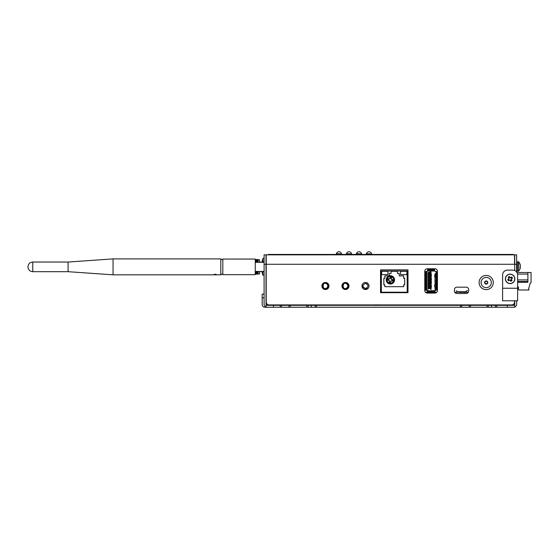 <?xml version="1.0" encoding="UTF-8"?>
<svg xmlns="http://www.w3.org/2000/svg" width="559" height="559" viewBox="0 0 559 559"><rect width="100%" height="100%" fill="white"/><g stroke="black" fill="none" stroke-linecap="round" stroke-linejoin="round"><path stroke-width="0.84" d="M255.253 271.436L264.093 271.436M255.253 262.29L264.093 262.29L255.253 262.29M259.711 262.199L264.093 262.199M259.711 271.527L264.093 271.527M222.817 274.672L222.817 259.055L255.253 259.055L255.253 274.672L222.817 274.672M215.208 274.183L216.668 274.637L213.741 274.637L215.208 274.183M68.093 271.688L32.757 271.688L32.757 262.038L68.093 262.038L68.093 271.688L113.058 274.832L113.058 258.894L220.791 258.894L222.817 259.998M27.95 266.846L27.95 266.846C28.236 263.925 29.837 262.325 32.757 262.038M255.253 274.134L259.551 273.938L259.551 271.436M255.253 274.071L258.132 274.113M255.253 274.008L258.132 274.071M255.253 273.903L258.132 273.931M255.253 273.812L258.132 273.875L255.253 273.651M255.253 273.533L258.132 273.603L258.132 271.436M255.253 273.33L258.132 273.274M255.253 273.176L258.132 273.253M255.253 272.932L258.132 272.911M255.253 272.75L258.132 272.827M255.253 272.471L258.132 272.471L255.253 272.464M255.253 272.254L258.132 272.338M255.253 271.967L258.132 271.967M255.253 271.933L258.132 271.926M255.253 271.702L258.132 271.779M255.253 260.075L258.132 260.047L255.253 259.921M255.253 260.396L258.132 260.382L255.253 260.201M258.132 262.29L258.132 260.473L255.253 260.55M258.132 260.815L255.253 260.794M258.132 260.899L255.253 260.976M258.132 261.263L255.253 261.263L258.132 261.263M258.132 261.395L255.253 261.472M258.132 261.759L255.253 261.759M258.132 261.801L255.253 261.794M258.132 261.947L255.253 262.024M255.253 259.823L258.132 259.795L255.253 259.558M258.132 259.523L255.253 259.572L258.132 259.537M258.132 259.621L255.253 259.656M258.132 259.656L255.253 259.718M259.551 262.29L259.551 259.788L258.132 259.788M259.551 273.938L259.711 271.436M259.711 262.29L259.551 259.788M262.374 262.199L262.374 261.731L262.08 262.199M518.368 261.731L518.368 271.192L518.661 261.864L517.222 261.731L516.649 262.304M519.982 267.775L520.275 267.803A6.855 3.738 -174 0 1 519.982 268.362L519.982 267.111A6.855 3.738 -6 0 0 520.275 266.503A6.834 5.618 -8.8 0 0 520.31 266.196A6.834 6.687 -154.7 0 0 520.275 265.832A6.855 5.716 -170.9 0 0 519.982 264.924L519.982 264.107A6.855 5.716 -9.1 0 1 520.275 264.987A6.834 3.836 -6 0 1 520.282 265.015A6.834 3.836 -6 0 1 520.31 265.19A6.834 1.258 -5.1 0 0 520.275 265.127A6.855 3.738 -6 0 0 520.219 264.987M520.184 266.727L520.31 266.727A6.834 6.687 -25.3 0 1 520.275 267.097A6.855 5.716 -9.1 0 1 520.094 267.712M520.017 265.001L520.275 264.987A6.862 6.862 0 0 0 518.661 261.864M341.549 253.961L336.343 253.646L341.549 253.961A2.641 2.641 0 0 1 341.591 254.45M336.343 253.961A2.641 2.641 0 0 0 336.308 254.45M336.42 253.646A2.641 2.641 0 0 1 341.479 253.646M346.433 253.646A2.641 2.641 0 0 1 351.492 253.646M351.562 253.961L346.356 253.646L351.562 253.961A2.641 2.641 0 0 1 351.604 254.45M346.356 253.961A2.641 2.641 0 0 0 346.321 254.45M356.446 253.646A2.641 2.641 0 0 1 361.505 253.646M361.575 253.961L356.369 253.646L361.575 253.961A2.641 2.641 0 0 1 361.617 254.45M356.369 253.961A2.641 2.641 0 0 0 356.335 254.45M366.459 253.646A2.641 2.641 0 0 1 371.518 253.646M371.588 253.961L366.383 253.646L371.588 253.961A2.641 2.641 0 0 1 371.63 254.408A2.641 2.641 0 0 1 371.623 254.45M366.383 253.961A2.641 2.641 0 0 0 366.348 254.45M272.205 254.45L513.309 254.45L509.298 254.45L509.298 254.848L272.205 254.848L272.205 254.45L268.201 254.45L268.201 254.848L268.201 254.45L272.205 254.45M513.309 254.848L513.309 254.45L513.309 254.848M486.197 287.661A5.122 5.122 90 0 0 491.319 282.533A5.122 5.122 -90 0 1 486.197 287.661A5.122 5.122 -90 0 1 481.068 282.533A5.122 5.122 -90 0 1 486.197 277.411A5.122 5.122 -90 0 1 491.319 282.533A5.122 5.122 90 0 0 486.197 277.411M479.098 282.707L479.098 282.344M487.455 282.533A1.265 1.265 -90 0 1 486.197 283.797A1.265 1.265 -90 0 1 484.933 282.533A1.265 1.265 -90 0 1 486.197 281.275A1.265 1.265 -90 0 1 487.455 282.533M487.769 282.533A1.579 1.579 -90 0 1 486.197 284.112A1.579 1.579 -90 0 1 484.618 282.533A1.579 1.579 -90 0 1 486.19 280.953A1.579 1.579 -90 0 1 487.769 282.533M486.19 284.112L486.197 284.112A1.579 1.579 -90 0 1 484.618 282.533A1.579 1.579 -90 0 1 486.197 280.953L486.197 280.953M264.093 297.821L262.171 297.821L262.171 304.508A2.725 2.725 0 0 0 264.896 307.233L266.014 307.233L266.014 305.312L514.727 305.312L514.727 307.233L507.237 307.233L507.237 305.312M262.171 297.821L262.171 294.097L264.093 294.097M264.197 304.9A0.804 0.804 0 0 1 264.093 304.508L264.093 304.11A3.123 3.123 0 0 0 266.014 306.996M375.264 305.438L375.858 304.781M378.66 305.438L378.066 304.781M377.192 304.914L377.206 305.312M388.226 278.717A2.446 2.446 0 0 0 387.946 280.185A6.855 0.601 -169.4 0 0 388.994 280.408A6.834 0.594 -146.9 0 0 389.302 280.611A6.834 0.594 -101.9 0 0 389.378 280.974A6.855 0.601 -79.4 0 0 389.204 282.029A2.446 2.446 0 0 0 390.678 282.302A6.855 0.601 100.6 0 0 390.902 281.261A6.834 0.594 123.1 0 0 391.104 280.953A6.834 0.594 168.1 0 0 391.468 280.877A6.855 0.601 -169.4 0 0 392.523 281.044A2.446 2.446 0 0 0 392.795 279.577A6.855 0.601 10.6 0 0 391.754 279.353A6.834 0.594 33.1 0 0 391.447 279.151A6.834 0.594 78.1 0 0 391.363 278.787A6.855 0.601 100.6 0 0 391.538 277.732A2.446 2.446 0 0 0 390.063 277.46A6.855 0.601 -79.4 0 0 389.847 278.501A6.834 0.594 -56.9 0 0 389.637 278.808A6.834 0.594 -11.9 0 0 389.281 278.885A6.855 0.601 10.6 0 0 388.226 278.717L388.61 279.032A1.956 1.956 0 0 0 388.421 280.031L387.946 280.185M389.274 275.866A4.165 4.165 0 0 0 389.602 283.972A4.165 4.165 0 0 0 394.465 280.646A4.165 4.165 0 0 0 389.302 275.86L389.302 273.386L391.062 273.386L391.062 271.304L397.47 271.304L397.47 273.386L399.231 273.386L399.231 275.866L403.682 275.866L403.682 278.27L404.681 278.27L404.681 284.88L403.682 284.88L403.682 286.683L384.858 286.683L384.858 284.88L383.851 284.88L383.851 278.27L384.858 278.27L384.858 275.866L389.302 275.866M389.378 280.974L389.525 281.645A1.956 1.956 0 0 0 390.524 281.834L391.104 280.953M390.944 280.709L391.468 280.877M390.524 281.834L390.678 282.302M389.525 281.645L389.204 282.029M388.421 280.031L388.994 280.408M389.092 280.157L389.302 280.611M388.61 279.032L389.281 278.885M392.523 281.044L392.139 280.73A1.956 1.956 0 0 0 392.32 279.731L391.202 279.311L391.216 278.116A1.956 1.956 0 0 0 390.224 277.928L389.847 278.501M390.098 278.606L389.637 278.808M390.224 277.928L390.063 277.46M391.216 278.116L391.538 277.732M392.32 279.731L392.795 279.577M516.649 264.26L514.727 264.26L514.727 254.848L516.649 254.848L516.649 272.009M514.727 306.996A3.123 3.123 0 0 0 516.649 304.11L516.649 300.798M513.525 305.312A1.202 1.202 0 0 0 514.727 304.11L514.727 300.798M514.727 264.26L514.727 270.514M496.748 305.312L496.748 307.233L507.237 307.233M496.748 307.233L495.505 307.233L495.505 305.312M488.293 305.312L488.293 307.233L495.505 307.233M488.293 307.233L487.057 307.233L487.057 305.312M470.454 305.312L470.454 307.233L487.057 307.233M470.454 307.233L469.211 307.233L469.211 305.312M469.211 307.233L460.483 307.233L460.483 305.312M461.72 305.312L461.72 307.233M316.52 305.312L316.52 307.233L460.483 307.233M316.52 307.233L315.276 307.233L315.276 305.312M308.072 305.312L308.072 307.233L315.276 307.233M308.072 307.233L306.828 307.233L306.828 305.312M290.226 305.312L290.226 307.233L306.828 307.233M290.226 307.233L288.982 307.233L288.982 305.312M288.982 307.233L280.255 307.233L280.255 305.312M281.498 305.312L281.498 307.233M273.505 305.312L273.505 307.233L280.255 307.233M273.505 307.233L266.014 307.233M266.014 264.26L264.093 264.26L264.093 254.848L266.014 254.848L266.014 304.11A1.202 1.202 0 0 0 267.216 305.312M264.093 264.26L264.093 304.11M493.29 282.526A7.092 7.092 0 0 1 486.197 289.625A7.092 7.092 0 0 1 479.098 282.526A7.092 7.092 0 0 1 486.197 275.433A7.092 7.092 0 0 1 493.29 282.526M328.971 286.005A3.536 3.536 0 0 1 325.436 289.541A3.536 3.536 0 0 1 321.907 286.005A3.536 3.536 0 0 1 325.436 282.477A3.536 3.536 0 0 1 328.971 286.005M348.998 286.005A3.536 3.536 0 0 1 345.462 289.541A3.536 3.536 0 0 1 341.933 286.005A3.536 3.536 0 0 1 345.462 282.477A3.536 3.536 0 0 1 348.998 286.005M369.024 286.005A3.536 3.536 0 0 1 365.488 289.541A3.536 3.536 0 0 1 361.952 286.005A3.536 3.536 0 0 1 365.488 282.477A3.536 3.536 0 0 1 369.024 286.005M266.217 264.26L514.532 264.26L514.532 254.848L266.217 254.848L266.217 302.112A2.802 2.802 0 0 0 269.019 304.914L511.723 304.914A2.802 2.802 0 0 0 514.532 302.112L514.532 300.798L514.532 302.112M437.438 290.547A2.522 2.522 0 0 1 434.916 293.077L427.293 293.077A2.522 2.522 0 0 1 424.77 290.547L424.77 271.29A2.522 2.522 0 0 1 427.293 268.767L434.916 268.767A2.522 2.522 0 0 1 437.438 271.29L437.438 290.547M380.546 269.857L407.979 269.857L407.979 292.685L380.546 292.685L380.546 269.857M466.192 287.179A2.522 2.522 0 0 1 468.715 289.702L468.715 290.973A2.522 2.522 0 0 1 466.192 293.496L456.941 293.496A2.522 2.522 0 0 1 454.418 290.973L454.418 289.702A2.522 2.522 0 0 1 456.941 287.179L466.192 287.179M378.219 304.914L511.723 304.914L378.24 304.934M375.704 304.914L269.019 304.914L375.704 304.914M393.683 279.877A3.312 3.312 0 0 0 390.371 276.572A3.312 3.312 0 0 0 387.059 279.877A3.312 3.312 0 0 0 390.371 283.189A3.312 3.312 0 0 0 393.683 279.877M380.546 292.287L407.979 292.287M425.462 292.287L436.747 292.287M454.788 292.287L457.486 292.287M465.619 292.287L468.344 292.287M427.53 290.966L427.621 292.196L430.996 292.196L431.094 290.966L427.53 290.701L427.53 291.295L427.53 290.701A0.454 0.454 -90 0 1 427.069 290.247A0.454 0.454 90 0 0 427.523 290.701L429.228 290.701M426.154 271.492L425.574 271.541L425.574 290.149L427.069 290.247L427.069 271.45L426.154 271.492L426.154 290.205M427.062 291.155L427.062 290.701L427.062 291.155M427.062 292.196L427.062 290.407L427.062 292.196M428.844 270.989L427.516 270.989A0.454 0.454 90 0 0 427.062 271.45A0.454 0.454 -90 0 1 427.53 270.989L427.53 270.402L427.53 270.989L434.685 270.989L434.595 269.494L427.621 269.494L427.53 270.724M434.895 275.042L435.133 290.247A0.454 0.454 -90 0 1 434.685 290.701L431.122 290.701L431.213 292.196L434.595 292.196L434.685 290.701A0.454 0.454 90 0 0 435.14 290.247L436.642 290.149L436.642 271.541L435.14 271.45A0.454 0.454 90 0 0 434.678 270.989L429.906 270.989M435.133 290.701L435.14 291.155L435.133 290.701M434.895 285.181L435.133 290.331M435.133 284.161L434.895 276.516M435.14 287.983L435.14 283.692L435.14 287.983M435.133 281.408L435.133 279.828L435.14 281.408M435.14 277.844L435.14 273.554L435.14 277.844M434.685 270.989L434.678 270.989A0.454 0.454 -90 0 1 435.14 271.45L435.14 271.45M434.678 286.83L434.678 284.999L434.846 286.739M434.678 276.691L434.678 274.86L434.846 276.6M429.291 270.989L430.144 271.36L432.918 270.989L429.291 270.989M435.14 287.689L434.895 286.655M435.14 274.001L435.14 277.55M430.081 273.12L429.2 273.12L429.2 288.577L430.081 288.577L430.081 272.743L430.458 273.12L431.108 272.554A0.454 0.454 90 0 0 430.647 272.093L430.647 272.093A0.454 0.454 -90 0 1 431.108 272.554L431.108 289.143A0.454 0.454 -90 0 1 430.647 289.597A0.454 0.454 90 0 0 431.101 289.143L431.108 272.554M429.2 273.12L428.627 272.177L431.024 272.554L431.108 289.143M428.257 272.554L428.823 273.12L428.823 288.577L428.257 289.143L428.257 272.554L428.627 272.177M428.823 273.12L430.647 272.177M431.024 289.143L430.458 288.577L430.458 273.12M431.338 285.342L430.716 285.432L431.338 285.342L431.338 287.389L430.716 287.34L431.338 287.389M431.338 281.401L430.716 281.47L431.338 281.401L431.338 283.448L430.716 283.378L431.338 283.448M431.338 278.242L430.716 278.319L431.338 278.242L431.338 280.297L430.716 280.22L431.338 280.297M431.338 274.301L430.716 274.371L431.338 274.301L431.338 276.356L430.716 276.279L431.338 276.356M397.994 292.273L397.093 292.273L397.994 292.273M328.419 287.899L327.385 287.899M323.493 287.899L322.452 287.899M322.326 284.328L323.186 284.328M327.693 284.328L328.545 284.328M325.443 283.168L325.443 283.168A2.76 2.76 -90 0 1 328.203 285.935A2.76 2.76 -90 0 1 325.443 288.696L325.443 288.696A2.76 2.76 -90 0 1 322.676 285.935A2.76 2.76 -90 0 1 325.443 283.168L325.443 283.168C328.999 285.013 328.992 286.858 325.443 288.696L325.443 288.696M345.462 283.168A2.76 2.76 -90 0 1 348.229 285.935A2.76 2.76 -90 0 1 345.462 288.696L345.462 288.696A2.76 2.76 -90 0 1 342.702 285.935A2.76 2.76 -90 0 1 345.462 283.168L345.469 283.168C349.019 285.013 349.019 286.858 345.462 288.696L345.462 288.696M348.446 287.899L347.412 287.899M343.519 287.899L342.478 287.899M342.353 284.328L343.212 284.328L342.353 284.328M347.719 284.328L348.571 284.328L347.719 284.328M365.488 288.5C362.183 286.788 362.183 285.076 365.488 283.371C368.793 285.076 368.793 286.788 365.488 288.5M381.343 292.21L381.35 270.982L381.336 292.203L407.183 292.21L407.183 270.982L381.336 270.982L407.183 270.982M381.671 274.623L387.953 274.623L387.96 271.304L381.671 271.304L381.671 274.623L387.96 274.623L387.953 271.304M406.861 271.304L400.572 271.304L400.572 274.623L406.861 274.623L406.861 271.304L406.861 274.623L400.572 274.623M384.858 284.88L383.851 284.88M384.858 286.683L403.675 286.683L403.675 284.88L404.674 284.88L404.674 278.27M403.682 278.27L403.675 275.866M399.231 273.386L399.231 275.866M397.47 273.386L397.463 271.304M362.931 287.298L362.197 287.298L362.938 287.298L362.938 288.451L362.931 287.298M362.267 287.452L362.931 287.452M364.51 288.717L364.51 289.401M365.453 289.541L365.453 288.5L365.46 289.541M365.775 288.717L365.775 289.527M366.718 289.317L366.718 288.185L366.718 289.317M367.032 288.717L367.032 289.185M362.966 285.481L361.987 285.558M361.959 286.11L362.931 286.11M344.064 289.031L343.631 289.031L344.064 289.031M364.195 289.031L363.657 289.031L364.195 289.031M362.938 287.612L363.553 287.612M362.938 287.375L363.371 287.375L362.938 287.375M461.266 292.434L461.503 292.064L457.451 292.064L461.266 292.434M457.451 291.742L461.503 291.742M461.552 291.742L465.717 291.742L465.717 292.133L467.387 290.449L465.717 291.742L461.552 291.742L465.654 291.742M461.552 292.231L465.34 292.434L465.654 292.064L461.552 292.231M457.22 291.672L456.179 290.631L457.22 291.672M465.885 291.672L466.926 290.631L465.885 291.672M261.989 271.527A27.691 27.691 0 0 0 262.87 275.189L262.87 271.527M262.87 261.731L262.87 258.537C263.296 258.16 263.701 258.223 264.093 258.726M517.627 288.262L517.613 300.798L502.597 300.784L502.604 288.248L517.627 288.262L517.634 274.93A4.807 4.807 0 0 0 512.834 270.123L507.425 270.116A4.807 4.807 0 0 0 502.618 274.916L502.604 288.248M512.834 270.123L507.425 270.116M511.66 276.978A2.446 2.446 0 0 1 512.477 278.235A6.855 0.601 146.8 0 1 511.597 278.836A6.834 0.594 124.3 0 1 511.394 279.144A6.834 0.594 79.3 0 1 511.457 279.507A6.855 0.601 56.8 0 1 512.023 280.415A2.446 2.446 0 0 1 510.765 281.233A6.855 0.601 -123.2 0 1 510.164 280.359A6.834 0.594 -145.7 0 1 509.857 280.15A6.834 0.594 169.3 0 1 509.494 280.213A6.855 0.601 146.8 0 1 508.585 280.779A2.446 2.446 0 0 1 507.768 279.521A6.855 0.601 -33.2 0 1 508.648 278.92A6.834 0.594 -55.7 0 1 508.851 278.613A6.834 0.594 -100.7 0 1 508.788 278.249A6.855 0.601 -123.2 0 1 508.222 277.341A2.446 2.446 0 0 1 509.48 276.523A6.855 0.601 56.8 0 1 510.081 277.404A6.834 0.594 34.3 0 1 510.388 277.606A6.834 0.594 -10.7 0 1 510.751 277.543A6.855 0.601 -33.2 0 1 511.66 276.978L511.429 277.425A1.956 1.956 0 0 1 511.981 278.27L512.477 278.235M507.607 275.028A4.598 4.598 0 0 1 513.973 276.363A4.598 4.598 0 0 1 512.638 282.728A4.598 4.598 0 0 1 506.272 281.394A4.598 4.598 0 0 1 507.607 275.028M512.708 282.84A4.731 4.731 0 0 1 506.161 281.463A4.731 4.731 0 0 1 507.537 274.916A4.731 4.731 0 0 1 514.084 276.293A4.731 4.731 0 0 1 512.708 282.84A4.731 4.731 0 0 0 514.084 276.293A4.731 4.731 0 0 0 507.537 274.916A4.731 4.731 0 0 1 514.084 276.293A4.731 4.731 0 0 1 512.708 282.84M511.981 278.27L511.108 279.088L511.457 279.507M511.206 279.612L512.023 280.415M511.583 280.185A1.956 1.956 0 0 1 510.73 280.737L509.913 279.863L508.816 280.339A1.956 1.956 0 0 1 508.264 279.486L509.137 278.675L508.662 277.578A1.956 1.956 0 0 1 509.515 277.019L510.332 277.893L510.751 277.543M510.856 277.795L511.429 277.425M509.515 277.019L509.48 276.523M508.662 277.578L508.222 277.341M510.73 280.737L510.765 281.233M508.816 280.339L508.585 280.779M508.264 279.486L507.768 279.521M517.089 272.708A0.475 0.475 -90 0 1 517.487 272.499L518.438 272.499L517.487 272.499A0.475 0.475 90 0 0 517.096 272.708A0.475 0.475 -90 0 1 517.487 272.499L517.012 272.967M528.521 289.052L530.26 283.14A0.79 0.79 -90 0 0 531.05 282.358L531.05 272.499L517.48 272.499L527.899 272.499L527.899 282.274L517.627 282.274M517.487 272.499L517.487 272.499A0.475 0.475 90 0 0 517.096 272.708M527.899 281.484L517.627 281.484M518.2 287.005L517.627 287.005L518.438 287.005L518.438 289.213A0.79 0.79 90 0 0 519.227 290.002L519.22 290.002A0.79 0.79 -90 0 1 518.431 289.213A0.79 0.79 90 0 0 519.227 290.002L528.842 290.002L528.842 289.052M113.058 274.832L220.791 274.832L220.791 258.894M262.374 261.731L263.527 261.731L263.527 262.199M518.368 271.192L517.222 271.192L517.222 261.731M491.501 307.233L491.501 305.312M311.272 307.233L311.272 305.312M427.572 291.616L431.052 291.616M434.643 270.074L427.572 270.074M436.055 290.205L436.055 271.492M431.164 291.616L434.643 291.616M325.443 283.371C328.482 282.463 328.482 289.408 325.443 288.5C322.396 289.408 322.396 282.463 325.443 283.371M345.462 283.371C348.509 282.463 348.509 289.408 345.462 288.5C342.422 289.408 342.422 282.463 345.462 283.371M517.557 274.071L527.899 274.071M517.634 279.905L527.899 279.905M220.791 274.832L222.817 273.728M68.093 262.038L113.058 258.894M32.757 271.688C29.837 271.408 28.236 269.801 27.95 266.888M263.527 261.731L264.093 262.304M517.222 271.192L516.649 270.626M518.661 271.066A6.862 6.862 0 0 0 520.282 267.915M347.097 289.136L347.09 288.171M347.048 283.672L347.041 282.847M367.123 289.136L367.109 287.92M367.074 283.923L367.067 282.847M427.069 271.45L427.069 290.247M431.359 285.356L431.359 287.382M431.359 281.408L431.359 283.441M431.359 278.256L431.359 280.283M431.359 274.315L431.359 276.342M262.87 275.189L264.093 275M262.87 258.537A27.691 27.691 0 0 0 262.038 261.912"/></g></svg>
